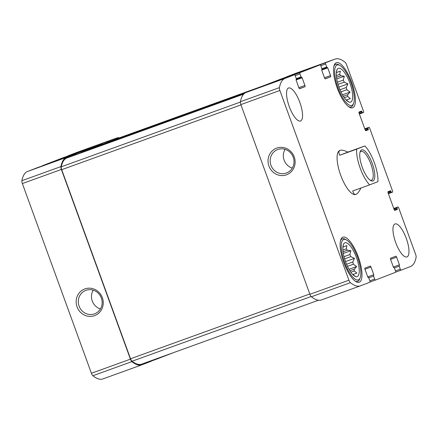 <?xml version="1.0" encoding="UTF-8"?>
<svg xmlns="http://www.w3.org/2000/svg" width="438" height="438" viewBox="0 0 438 438"><rect width="100%" height="100%" fill="white"/><g stroke="black" fill="none" stroke-linecap="round" stroke-linejoin="round"><path stroke-width="0.66" d="M346.567 264.251L352.793 262.001A15.494 5.021 -109.9 0 1 353.389 264.213L347.498 266.342M352.793 262.001L354.451 258.349L350.838 256.63A15.494 5.021 -109.9 0 0 349.874 254.555L344.022 256.668M350.838 256.63L344.635 258.869M349.874 254.555L350.882 250.684L347.318 250.235A15.494 5.021 -109.9 0 0 346.244 248.861L342.899 250.071M347.318 250.235L343.069 251.773M342.954 246.463A15.494 5.021 -109.9 0 1 343.77 246.753L342.888 247.07M353.291 275.064A15.494 5.021 -109.9 0 0 353.767 274.226L352.798 274.577M353.767 274.226L356.899 273.071L354.287 270.963A15.494 5.021 -109.9 0 0 354.222 269.2L349.896 270.761M354.287 270.963L350.854 272.201M339.998 89.768L346.228 87.518A15.494 5.021 -109.9 0 1 346.825 89.73L340.928 91.86M346.228 87.518L347.881 83.866L344.273 82.147A15.494 5.021 -109.9 0 0 343.304 80.072L337.457 82.185M344.273 82.147L338.065 84.386M343.304 80.072L344.312 76.201L340.748 75.752A15.494 5.021 -109.9 0 0 339.674 74.378L336.329 75.588M340.748 75.752L336.504 77.291M336.384 71.98A15.494 5.021 -109.9 0 1 337.2 72.27L336.324 72.588M348.555 101.698L346.721 100.581A15.494 5.021 -109.9 0 0 347.197 99.744L346.228 100.094M347.197 99.744L350.329 98.588L347.717 96.48A15.494 5.021 -109.9 0 0 347.652 94.718L343.326 96.278M347.717 96.48L344.29 97.718M119.563 137.756A54.964 17.805 70.1 0 0 116.59 138.052A54.964 17.805 70.1 0 0 116.475 138.096L107.064 141.726A1.172 0.378 70.1 0 0 107.014 142.657M77.69 152.112A54.964 17.805 70.1 0 0 77.575 152.15A54.964 17.805 70.1 0 0 77.455 152.194L68.049 155.829A1.172 0.378 70.1 0 0 67.934 156.005M102.169 144.409A1.172 0.378 70.1 0 0 101.589 143.839L81.441 151.619A1.172 0.378 70.1 0 0 81.391 152.544M62.568 157.943L101.589 143.839L62.568 157.943A1.172 0.378 70.1 0 0 62.568 157.943L42.42 165.717A1.172 0.378 70.1 0 0 42.305 165.898M76.541 154.296A1.172 0.378 70.1 0 0 75.966 153.733A1.172 0.378 70.1 0 0 75.96 153.733L66.549 157.362A54.964 17.805 70.1 0 0 60.92 166.593A3.214 1.04 70.1 0 0 61.375 169.451L130.425 359.165A3.214 1.04 70.1 0 0 131.904 361.629A54.964 17.805 70.1 0 0 141.923 364.816A54.964 17.805 70.1 0 0 142.043 364.772L151.449 361.142A1.172 0.378 70.1 0 0 151.57 360.551M36.945 167.831L75.966 153.733L36.945 167.831A1.172 0.378 70.1 0 0 36.945 167.836L27.534 171.466A54.964 17.805 70.1 0 0 21.9 180.697A3.214 1.04 70.1 0 0 22.36 183.555L91.411 373.269A3.214 1.04 70.1 0 0 92.889 375.733A54.964 17.805 70.1 0 0 102.908 378.919L141.923 364.816M77.061 306.868A14.219 13.452 -111.1 0 0 100.247 311.577A14.219 13.452 -111.1 0 0 91.827 288.434A14.219 13.452 -111.1 0 0 77.061 306.868M156.53 358.76A1.172 0.378 70.1 0 0 156.93 359.029L173.623 352.585M392.514 190.908L369.721 128.274A1.172 0.378 70.1 0 0 368.966 127.31L367.991 127.682L368.342 129.747L365.867 130.699A1.172 0.378 70.1 0 0 365.867 130.699L365.867 130.699A1.172 0.378 70.1 0 1 365.111 129.736L359.111 113.256A1.172 0.378 70.1 0 1 359.067 112.018L361.542 111.066L362.593 112.851L363.567 112.473A1.172 0.378 70.1 0 0 363.518 111.241L346.589 64.731A3.214 1.04 70.1 0 0 345.111 62.267A54.964 17.805 70.1 0 0 335.092 59.081A54.964 17.805 70.1 0 0 334.977 59.125L325.565 62.76A1.172 0.378 70.1 0 0 325.615 63.992L326.715 67.014L327.733 67.874L330.531 75.566A1.172 0.378 70.1 0 1 330.575 76.803L325.275 78.851A1.172 0.378 70.1 0 1 324.525 77.887L321.722 70.195L321.941 68.859L320.84 65.837A1.172 0.378 70.1 0 0 320.09 64.873L299.942 72.648A1.172 0.378 70.1 0 0 299.986 73.885L301.087 76.907L302.105 77.767L304.908 85.459A1.172 0.378 70.1 0 1 304.952 86.691L299.652 88.739A1.172 0.378 70.1 0 0 299.652 88.739L299.652 88.739A1.172 0.378 70.1 0 1 298.897 87.775L296.099 80.083L296.318 78.747L295.217 75.725A1.172 0.378 70.1 0 0 294.467 74.761A1.172 0.378 70.1 0 0 294.462 74.761L285.05 78.397A54.964 17.805 70.1 0 0 279.422 87.627A3.214 1.04 70.1 0 0 279.877 90.48L348.927 280.2A3.214 1.04 70.1 0 0 350.405 282.658A54.964 17.805 70.1 0 0 360.425 285.85A54.964 17.805 70.1 0 0 360.545 285.806L369.951 282.171A1.172 0.378 70.1 0 0 369.907 280.939L368.807 277.916L367.789 277.057L364.991 269.365A1.172 0.378 70.1 0 1 364.942 268.127L370.241 266.08A1.172 0.378 70.1 0 0 370.241 266.08A1.172 0.378 70.1 0 1 370.997 267.043L373.795 274.736L373.581 276.071L374.676 279.094A1.172 0.378 70.1 0 0 375.432 280.057L395.58 272.283A1.172 0.378 70.1 0 0 395.53 271.045L394.43 268.023L393.412 267.164L390.614 259.471A1.172 0.378 70.1 0 1 390.57 258.234L395.87 256.192A1.172 0.378 70.1 0 1 396.625 257.15L399.423 264.842L399.204 266.184L400.305 269.206A1.172 0.378 70.1 0 0 401.055 270.169A1.172 0.378 70.1 0 0 401.055 270.164L410.466 266.534A54.964 17.805 70.1 0 0 416.1 257.303A3.214 1.04 70.1 0 0 415.64 254.445L398.717 207.941A1.172 0.378 70.1 0 0 397.961 206.977L396.992 207.355L397.337 209.413L394.862 210.366A1.172 0.378 70.1 0 0 394.862 210.366L394.862 210.366A1.172 0.378 70.1 0 1 394.107 209.402L388.112 192.923A1.172 0.378 70.1 0 1 388.063 191.685L390.537 190.733L391.588 192.517L392.563 192.14A1.172 0.378 70.1 0 0 392.514 190.908M296.192 73.141A54.964 17.805 70.1 0 0 296.077 73.184A54.964 17.805 70.1 0 0 295.957 73.228L334.977 59.125M286.43 77.033A1.172 0.378 70.1 0 1 286.551 76.858L295.957 73.228M281.076 78.971A1.172 0.378 70.1 0 0 281.07 78.971L320.09 64.873L281.07 78.971L260.922 86.751A1.172 0.378 70.1 0 0 260.807 86.927M255.447 88.865L294.462 74.761L246.036 92.495A54.964 17.805 70.1 0 0 240.402 101.725A3.214 1.04 70.1 0 0 240.862 104.583L279.877 90.48M268.921 166.029A14.219 13.452 -111.1 0 0 292.113 170.743A14.219 13.452 -111.1 0 0 283.687 147.601A14.219 13.452 -111.1 0 0 268.921 166.029M360.425 285.85L321.41 299.948A54.964 17.805 70.1 0 1 311.391 296.761A3.214 1.04 70.1 0 1 309.912 294.298L240.862 104.583M395.667 242.482A17.542 5.683 70.1 0 0 406.929 256.931A17.542 5.683 70.1 0 0 406.968 256.92A17.542 5.683 70.1 0 0 406.294 238.447A17.542 5.683 70.1 0 0 395.005 223.938A17.542 5.683 70.1 0 0 395.667 242.482M289.25 106.538A17.542 5.683 70.1 0 0 300.512 120.992A17.542 5.683 70.1 0 0 299.855 102.448A17.542 5.683 70.1 0 0 288.587 87.994A17.542 5.683 70.1 0 0 289.25 106.538M351.719 82.426A23.975 7.764 -109.9 0 1 352.623 107.77A23.975 7.764 -109.9 0 1 337.172 87.863A23.975 7.764 -109.9 0 1 336.329 62.678A23.975 7.764 -109.9 0 1 351.719 82.426M358.289 256.909A23.975 7.764 -109.9 0 1 359.193 282.253A23.975 7.764 -109.9 0 1 343.742 262.346A23.975 7.764 -109.9 0 1 342.894 237.161A23.975 7.764 -109.9 0 1 358.289 256.909M364.892 145.969A23.389 7.577 -109.9 0 1 377.89 181.682L369.645 184.863A23.389 7.577 -109.9 0 1 360.2 168.143A23.389 7.577 -109.9 0 1 356.647 149.15L364.892 145.969L347.986 152.079C344.328 150.404 341.717 149.823 340.162 150.344L339.811 150.469A23.389 7.577 70.1 0 0 340.693 175.195A23.389 7.577 70.1 0 0 355.711 194.461L356.056 194.335C357.556 193.749 359.155 191.647 360.868 188.033M76.212 154.417L244.037 93.765L76.212 154.417A1.172 0.378 70.1 0 0 76.212 154.417L66.8 158.052A54.964 17.805 70.1 0 0 61.26 166.807A3.214 1.04 70.1 0 0 61.714 169.687L130.529 358.76A3.214 1.04 70.1 0 0 132.03 361.235A54.964 17.805 70.1 0 0 141.677 364.131L318.437 300.244M101.84 144.529L249.43 91.186L101.835 144.529A1.172 0.378 70.1 0 0 101.835 144.529L81.687 152.304A1.172 0.378 70.1 0 0 81.572 152.479M116.957 138.698A54.964 17.805 70.1 0 0 116.842 138.737A54.964 17.805 70.1 0 0 116.727 138.78L107.315 142.416A1.172 0.378 70.1 0 0 107.201 142.591M285.061 149.336A12.521 11.848 -111.1 0 0 284.131 160.198A12.521 11.848 -111.1 0 0 292.299 168.088M270.947 165.285A12.521 11.848 -111.1 0 0 286.594 172.939A12.521 11.848 -111.1 0 0 293.137 156.99A12.521 11.848 -111.1 0 0 277.577 149.577A12.521 11.848 -111.1 0 0 270.947 165.285M93.195 290.175A12.521 11.848 -111.1 0 0 92.265 301.032A12.521 11.848 -111.1 0 0 100.433 308.927M79.086 306.124A12.521 11.848 -111.1 0 0 94.734 313.778A12.521 11.848 -111.1 0 0 101.277 297.829A12.521 11.848 -111.1 0 0 85.717 290.416A12.521 11.848 -111.1 0 0 79.086 306.124M356.477 257.61A17.98 5.825 -109.9 0 1 355.952 276.674A17.98 5.825 -109.9 0 1 345.566 261.683A17.98 5.825 -109.9 0 1 343.972 243.523A17.98 5.825 -109.9 0 1 356.477 257.61M357.539 257.199A21.489 6.959 -109.9 0 1 360.145 277.884A21.489 6.959 -109.9 0 1 344.498 262.072A21.489 6.959 -109.9 0 1 346.425 239.909A21.489 6.959 -109.9 0 1 357.539 257.199M354.222 269.2L356.652 266.545L353.389 264.213M346.244 248.861L346.901 245.598L343.77 246.753M343.14 245.428L343.573 244.459M355.119 276.181L353.285 275.064M360.145 277.884L359.603 279.247A22.656 7.337 -109.9 0 1 357.704 281.388A22.656 7.337 -109.9 0 1 355.081 281.065M340.496 240.703A22.656 7.337 -109.9 0 1 342.302 238.776A22.656 7.337 -109.9 0 1 345.133 239.208L346.425 239.909M349.913 83.127A17.98 5.825 -109.9 0 1 349.382 102.191A17.98 5.825 -109.9 0 1 339.001 87.2A17.98 5.825 -109.9 0 1 337.402 69.04A17.98 5.825 -109.9 0 1 349.913 83.127M350.969 82.716A21.489 6.959 -109.9 0 1 353.581 103.401A21.489 6.959 -109.9 0 1 337.928 87.589A21.489 6.959 -109.9 0 1 339.855 65.426A21.489 6.959 -109.9 0 1 350.969 82.716M347.652 94.718L350.082 92.062L346.825 89.73M339.674 74.378L340.331 71.115L337.2 72.27M336.57 70.945L337.008 69.976M353.581 103.401L353.033 104.764A22.656 7.337 -109.9 0 1 351.139 106.91A22.656 7.337 -109.9 0 1 348.511 106.582M333.926 66.22A22.656 7.337 -109.9 0 1 335.732 64.293A22.656 7.337 -109.9 0 1 338.563 64.725L339.855 65.426M336.751 78.933L344.312 76.201M338.957 87.091L347.881 83.866M342.456 94.816L350.082 92.062M346.212 100.078L350.329 98.588M343.321 253.416L350.882 250.684M345.527 261.574L354.451 258.349M349.026 269.299L356.652 266.545M352.776 274.56L356.899 273.071M356.647 149.15L339.74 155.26C338.497 152.577 338.64 150.94 340.162 150.344M369.645 184.863L352.738 190.973C353.471 193.706 354.577 194.822 356.056 194.335M362.275 167.343A16.518 5.349 -109.9 0 1 360.271 151.439A16.518 5.349 -109.9 0 1 372.3 163.593A16.518 5.349 -109.9 0 1 370.822 180.631A16.518 5.349 -109.9 0 1 362.275 167.343M347.986 152.079L339.74 155.26M360.031 152.205A15.346 4.971 -109.9 0 1 361.011 151.356A15.346 4.971 -109.9 0 1 370.904 164.102A15.346 4.971 -109.9 0 1 371.446 180.226A15.346 4.971 -109.9 0 1 370.148 180.199M77.455 152.194L116.475 138.096M68.049 155.829L107.064 141.726M42.42 165.717L81.441 151.619M27.534 171.466L66.549 157.362M21.9 180.697L60.92 166.593M22.36 183.555L61.375 169.451M91.411 373.269L130.425 359.165M92.889 375.733L131.904 361.629M156.93 359.029L151.57 360.967L156.924 359.029M364.777 128.821L368.966 127.31L364.777 128.821M364.788 128.843L367.991 127.682M364.991 129.396L368.019 128.301M365.325 130.206L368.314 129.128M365.735 130.688L368.342 129.747M358.952 112.615L361.919 111.548M359.187 113.464L362.215 112.369M359.39 114.011L362.593 112.851L359.39 114.011M286.551 76.858L325.565 62.76M320.802 65.733L325.615 63.992M321.903 68.755L326.715 67.014M322.029 69.324L327.087 67.496L322.029 69.324M321.678 70.064L327.733 67.874M324.476 77.756L330.531 75.566M325.073 78.791L330.575 76.803M260.922 86.751L299.942 72.648M295.179 75.621L299.986 73.885M296.28 78.643L301.087 76.907M296.406 79.218L301.464 77.389L296.406 79.218M296.055 79.951L302.105 77.767M298.847 87.644L304.908 85.459M299.45 88.684L304.952 86.691M246.036 92.495L285.05 78.397M240.402 101.725L279.422 87.627M309.912 294.298L348.927 280.2M311.391 296.761L350.405 282.658M368.134 277.539L368.429 277.435L368.134 277.539M364.942 269.233L370.997 267.043M367.739 276.925L373.795 274.736M368.769 277.812L373.581 276.071M369.869 280.835L374.676 279.094M370.066 281.995L375.426 280.057L370.066 281.995M393.762 267.651L394.058 267.541L393.762 267.651M390.57 259.34L396.625 257.15M393.368 267.032L399.423 264.842M394.392 267.919L399.204 266.184M395.492 270.941L400.305 269.206M395.695 272.102L401.055 270.169L395.695 272.102M393.773 208.488L397.961 206.977L393.773 208.488M393.784 208.51L396.992 207.355M393.986 209.063L397.014 207.968M394.32 209.873L397.315 208.795M394.731 210.355L397.337 209.413M387.948 192.282L390.915 191.214M388.183 193.131L391.216 192.036M388.386 193.678L391.588 192.517L388.386 193.678M66.8 158.052L243.676 94.126M61.26 166.807L240.363 102.076M61.714 169.687L240.977 104.901M130.529 358.76L309.792 293.969M132.03 361.235L311.128 296.51M81.687 152.304L244.294 93.535M107.315 142.416L254.905 89.073M116.727 138.78L264.317 85.443M77.575 152.15L116.59 138.052M296.077 73.184L335.092 59.081M116.842 138.737L264.377 85.415M342.302 238.776L340.956 239.257M357.704 281.388L356.357 281.875M335.732 64.293L334.391 64.775M351.139 106.91L349.792 107.392"/></g></svg>
